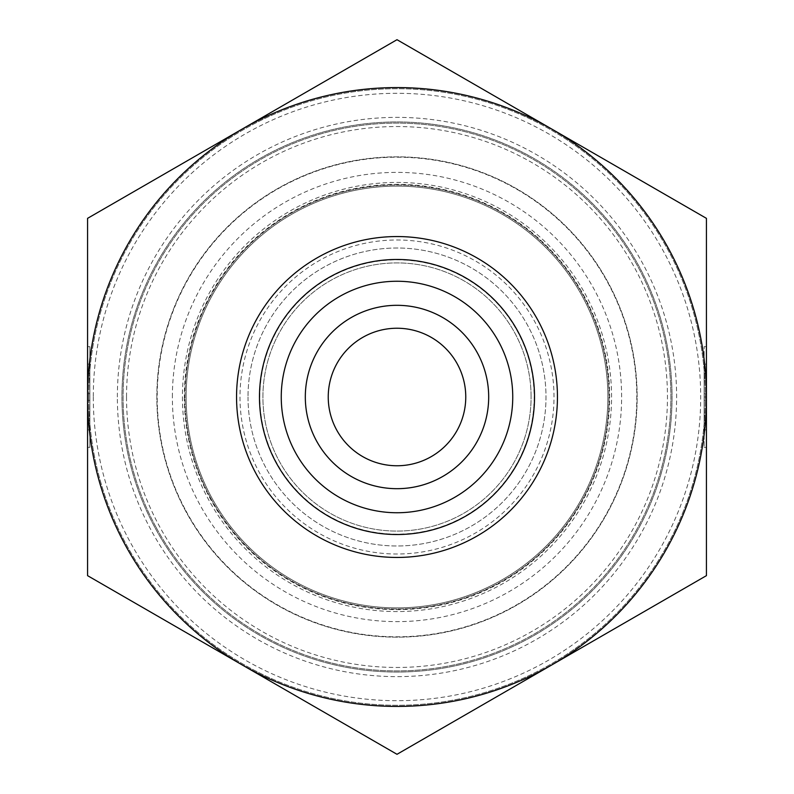 <?xml version="1.0" encoding="UTF-8"?>
<svg xmlns="http://www.w3.org/2000/svg" width="794" height="794" viewBox="0 0 794 794"><rect width="100%" height="100%" fill="white"/><g stroke="black" fill="none" stroke-linecap="round" stroke-linejoin="round"><path stroke-width="0.6" stroke-dasharray="3.97 2.98" d="M89.861 447.34L87.568 447.34L87.568 364.109L87.568 370.57L89.861 370.57L89.861 364.109L89.861 447.34L89.861 346.66L89.861 370.57L87.568 370.57L87.568 346.66L89.861 346.66M87.568 397A309.432 309.432 0 0 1 551.711 129.025A309.432 309.432 0 0 1 551.711 664.975A309.432 309.432 0 0 1 242.289 664.975L397 754.3L706.432 575.65L706.432 218.35L397 39.7L87.568 218.35L87.568 575.65L242.289 664.975A309.432 309.432 0 0 1 87.568 397L87.568 373.508L89.861 373.508L89.861 420.492L89.861 373.508L87.568 373.508L87.568 393.635L87.568 373.508L89.861 373.508L87.568 373.508L87.568 420.492L87.568 397L89.861 397M87.568 423.43L89.861 423.43L87.568 423.43M87.568 393.635L89.861 393.635M87.568 420.492L89.861 420.492L87.568 420.492L87.568 400.365L87.568 420.492L89.861 420.492L87.568 420.492M87.568 400.365L89.861 400.365M706.432 423.43L704.139 423.43L704.139 429.891L704.139 346.66L704.139 447.34L704.139 423.43L706.432 423.43L706.432 447.34L706.432 346.66L706.432 370.57L704.139 370.57L706.432 370.57L706.432 364.109L706.432 423.43M706.432 420.492L704.139 420.492L704.139 373.508L704.139 420.492L706.432 420.492M706.432 400.365L704.139 400.365M706.432 397L704.139 397M706.432 373.508L704.139 373.508L706.432 373.508M706.432 393.635L704.139 393.635M121.948 397A275.052 275.052 0 0 0 534.521 635.2A275.052 275.052 0 0 0 534.521 158.8A275.052 275.052 0 0 0 121.948 397A275.052 275.052 0 0 1 534.521 158.8A275.052 275.052 0 0 1 534.521 635.2A275.052 275.052 0 0 1 121.948 397A275.052 275.052 0 0 1 534.521 158.8A275.052 275.052 0 0 1 534.521 635.2A275.052 275.052 0 0 1 121.948 397M117.363 397A279.637 279.637 0 0 1 536.813 154.83A279.637 279.637 0 0 1 536.813 639.17A279.637 279.637 0 0 1 117.363 397M93.295 397A303.705 303.705 0 0 0 548.853 660.013A303.705 303.705 0 0 0 548.853 133.988A303.705 303.705 0 0 0 93.295 397M88.72 397A308.28 308.28 0 0 1 551.145 130.018A308.28 308.28 0 0 1 551.145 663.983A308.28 308.28 0 0 1 88.72 397A308.28 308.28 0 0 1 551.145 130.018A308.28 308.28 0 0 1 551.145 663.983A308.28 308.28 0 0 1 88.72 397M186.133 397A210.867 210.867 0 0 0 502.433 579.62A210.867 210.867 0 0 0 502.433 214.38A210.867 210.867 0 0 0 186.133 397A210.867 210.867 0 0 1 502.433 214.38A210.867 210.867 0 0 1 502.433 579.62A210.867 210.867 0 0 1 186.133 397A210.867 210.867 0 0 1 502.433 214.38A210.867 210.867 0 0 1 502.433 579.62A210.867 210.867 0 0 1 186.133 397M156.845 397A240.155 240.155 0 0 1 517.073 189.022A240.155 240.155 0 0 1 517.073 604.978A240.155 240.155 0 0 1 156.845 397A240.155 240.155 0 0 1 517.073 189.022A240.155 240.155 0 0 1 517.073 604.978A240.155 240.155 0 0 1 156.845 397M184.357 397A212.643 212.643 0 0 0 503.327 581.158A212.643 212.643 0 0 0 503.327 212.842A212.643 212.643 0 0 0 184.357 397M236.552 397A160.448 160.448 0 0 1 477.224 258.05A160.448 160.448 0 0 1 477.224 535.95A160.448 160.448 0 0 1 236.552 397M248.016 397A148.984 148.984 0 0 0 471.497 526.025A148.984 148.984 0 0 0 471.497 267.975A148.984 148.984 0 0 0 248.016 397A148.984 148.984 0 0 1 471.497 267.975A148.984 148.984 0 0 1 471.497 526.025A148.984 148.984 0 0 1 248.016 397M328.24 397A68.76 68.76 0 0 0 431.38 456.55A68.76 68.76 0 0 0 431.38 337.45A68.76 68.76 0 0 0 328.24 397M531.087 397A134.087 134.087 0 0 0 329.957 280.877A134.087 134.087 0 0 0 329.957 513.123A134.087 134.087 0 0 0 531.087 397A134.087 134.087 0 0 1 329.957 513.123A134.087 134.087 0 0 1 329.957 280.877A134.087 134.087 0 0 1 531.087 397A134.087 134.087 0 0 1 329.957 513.123A134.087 134.087 0 0 1 329.957 280.877A134.087 134.087 0 0 1 531.087 397M557.448 397A160.448 160.448 0 0 1 316.776 535.95A160.448 160.448 0 0 1 316.776 258.05A160.448 160.448 0 0 1 557.448 397M210.331 497.53A212.018 212.018 0 0 0 577.397 508.398A212.018 212.018 0 0 0 403.273 185.071A212.018 212.018 0 0 0 210.331 497.53A212.018 212.018 0 0 0 577.397 508.398A212.018 212.018 0 0 0 403.273 185.071A212.018 212.018 0 0 0 210.331 497.53M185.865 510.711A239.808 239.808 0 0 0 601.038 522.998A239.808 239.808 0 0 0 404.096 157.301A239.808 239.808 0 0 0 185.865 510.711M155.842 526.879A273.9 273.9 0 0 0 630.049 540.913A273.9 273.9 0 0 0 405.099 123.219A273.9 273.9 0 0 0 155.842 526.879A273.9 273.9 0 0 0 630.049 540.913A273.9 273.9 0 0 0 405.099 123.219A273.9 273.9 0 0 0 155.842 526.879M126.534 397A270.466 270.466 0 0 0 532.228 631.23A270.466 270.466 0 0 0 532.228 162.77A270.466 270.466 0 0 0 126.534 397M172.377 397A224.623 224.623 0 0 1 509.311 202.47A224.623 224.623 0 0 1 509.311 591.53A224.623 224.623 0 0 1 172.377 397M182.441 397A214.559 214.559 0 0 0 504.279 582.816A214.559 214.559 0 0 0 504.279 211.184A214.559 214.559 0 0 0 182.441 397M534.154 397A137.154 137.154 0 0 1 328.418 515.782A137.154 137.154 0 0 1 328.418 278.218A137.154 137.154 0 0 1 534.154 397M554.004 397A157.004 157.004 0 0 0 318.493 261.028A157.004 157.004 0 0 0 318.493 532.973A157.004 157.004 0 0 0 554.004 397M87.568 429.891L89.861 429.891M87.568 364.109L89.861 364.109M706.432 346.66L704.139 346.66M706.432 447.34L704.139 447.34M706.432 364.109L704.139 364.109M706.432 429.891L704.139 429.891"/><path stroke-width="1.19" d="M87.568 346.66L87.568 447.34M706.432 218.35L706.432 575.65L397 754.3L87.568 575.65L87.568 218.35L397 39.7L706.432 218.35M551.711 664.975A309.432 309.432 0 0 0 551.711 129.025A309.432 309.432 0 0 0 87.568 397A309.432 309.432 0 0 0 551.711 664.975M305.313 397A91.687 91.687 0 0 0 397 488.687A91.687 91.687 0 0 0 488.687 397A91.687 91.687 0 0 0 397 305.313A91.687 91.687 0 0 0 305.313 397M281.255 397A115.745 115.745 0 0 1 397 281.255A115.745 115.745 0 0 1 512.745 397A115.745 115.745 0 0 1 397 512.745A115.745 115.745 0 0 1 281.255 397M488.687 397A91.687 91.687 0 0 0 351.156 317.6A91.687 91.687 0 0 0 351.156 476.4A91.687 91.687 0 0 0 488.687 397M328.24 397A68.76 68.76 0 0 0 431.38 456.55A68.76 68.76 0 0 0 431.38 337.45A68.76 68.76 0 0 0 328.24 397M557.448 397A160.448 160.448 0 0 0 316.776 258.05A160.448 160.448 0 0 0 316.776 535.95A160.448 160.448 0 0 0 557.448 397M534.521 397A137.521 137.521 0 0 1 328.24 516.1A137.521 137.521 0 0 1 328.24 277.9A137.521 137.521 0 0 1 534.521 397"/></g></svg>
